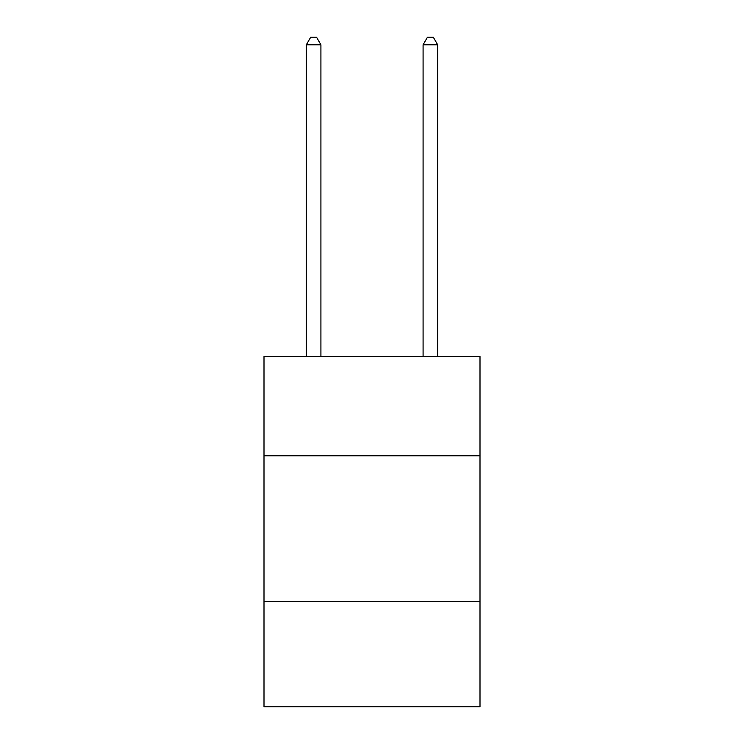 <?xml version="1.0" encoding="UTF-8"?>
<svg xmlns="http://www.w3.org/2000/svg" width="744" height="744" viewBox="0 0 744 744"><rect width="100%" height="100%" fill="white"/><g stroke="black" fill="none" stroke-linecap="round" stroke-linejoin="round"><path stroke-width="1.12" d="M480.001 455.774L480.001 356.534L263.999 356.534L263.999 455.774L480.001 455.774L480.001 706.8L263.999 706.8L263.999 455.774M480.001 601.719L263.999 601.719M320.915 356.534L320.915 44.789L306.323 44.789L306.323 356.534M306.323 44.789L310.704 37.2L316.544 37.2L320.915 44.789M437.677 356.534L437.677 44.789L423.085 44.789L423.085 356.534M423.085 44.789L427.456 37.2L433.296 37.2L437.677 44.789"/></g></svg>
